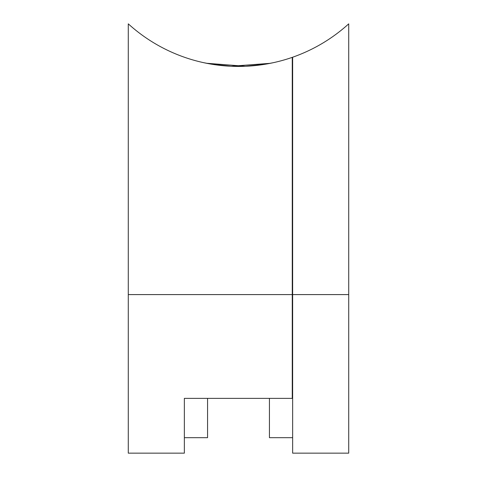 <?xml version="1.0" encoding="UTF-8"?>
<svg xmlns="http://www.w3.org/2000/svg" width="477" height="477" viewBox="0 0 477 477"><rect width="100%" height="100%" fill="white"/><g stroke="black" fill="none" stroke-linecap="round" stroke-linejoin="round"><path stroke-width="0.72" d="M184.36 437.683L207.561 437.683L207.561 398.361M292.258 294.589L292.258 57.359A163.975 163.975 0 0 1 128.283 23.85L128.283 453.15L184.36 453.15L184.36 398.361L292.258 398.361L292.258 294.589L128.283 294.589M203.5 62.642L211.293 64.145L231.142 66.255L270.173 63.328M273.112 62.725L265.307 64.21L245.434 66.273L206.416 63.25M348.717 23.85L348.717 453.15L292.639 453.15L292.639 57.222A163.975 163.975 0 0 0 348.717 23.85M269.439 398.361L269.439 437.683L292.639 437.683M292.639 213.374L292.258 213.374M348.717 294.589L292.639 294.589M292.639 397.198L292.258 397.198M292.639 386.108L292.258 386.108M292.258 158.758L292.639 158.758M292.258 113.896L292.639 113.896"/></g></svg>
